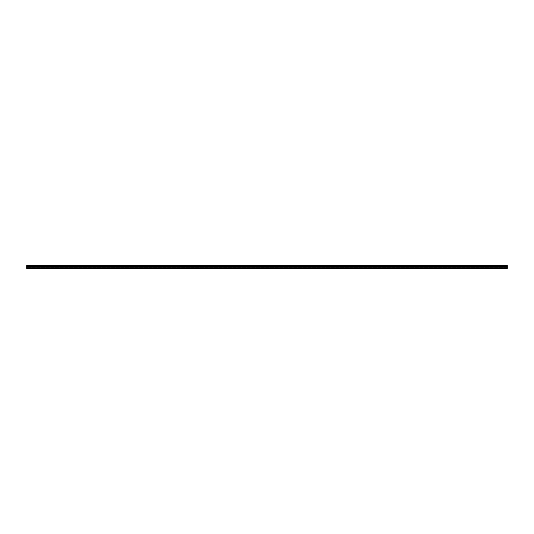 <?xml version="1.0" encoding="UTF-8"?>
<svg xmlns="http://www.w3.org/2000/svg" width="534" height="534" viewBox="0 0 534 534"><rect width="100%" height="100%" fill="white"/><g stroke="black" fill="none" stroke-linecap="round" stroke-linejoin="round"><path stroke-width="0.4" stroke-dasharray="2.67 2" d="M507.3 266.726L26.7 266.726L26.7 265.558L26.7 266.78L507.3 266.726M507.3 267.721L26.7 267.721L507.3 267.721L26.7 267.721L26.7 268.442L507.3 268.442L507.3 265.558L507.3 266.66L507.3 265.558L26.7 265.558L507.3 265.558L26.7 265.558L26.7 266.519L507.3 266.519M26.7 266.78L26.7 267.527L26.7 266.773L507.3 266.78L507.3 268.248L507.3 266.773L26.7 266.78M26.7 268.248L26.7 267.527L26.7 268.248L507.3 268.248L26.7 268.248M26.7 266.846L507.3 266.846L26.7 266.846M26.7 267.721L26.7 266.519M507.3 266.66L26.7 266.66L507.3 266.66M507.3 267.527L26.7 267.527L507.3 267.527M26.7 268.395L507.3 268.395M26.7 266.806L507.3 266.806L26.7 266.806"/><path stroke-width="0.8" d="M507.3 268.395L26.7 268.442L26.7 267.721L507.3 267.721L507.3 268.395L26.7 268.395M507.3 267.721L507.3 265.558L26.7 265.558L26.7 267.721M507.3 266.519L26.7 266.519"/></g></svg>
